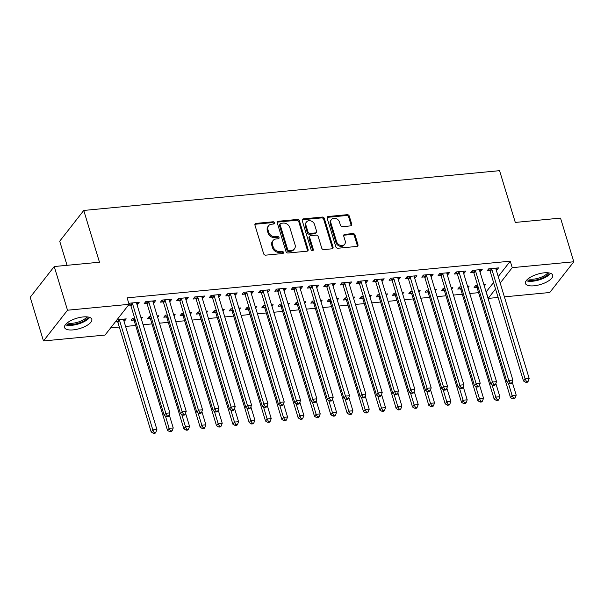 <?xml version="1.0" encoding="UTF-8"?>
<svg xmlns="http://www.w3.org/2000/svg" width="604" height="604" viewBox="0 0 604 604"><rect width="100%" height="100%" fill="white"/><g stroke="black" fill="none" stroke-linecap="round" stroke-linejoin="round"><path stroke-width="0.91" d="M274.556 222.778A1.253 1.027 38 0 0 273.099 221.774L256.066 223.397A1.789 1.465 38 0 0 254.941 225.141L263.631 253.718A1.789 1.465 38 0 0 265.715 255.152L282.748 253.521A1.253 1.027 38 0 0 282.068 251.302L279.863 251.513A5.73 4.681 38 0 1 273.189 246.923L272.472 244.544A5.73 4.681 38 0 1 273.084 240.52A5.73 4.681 38 0 1 276.058 238.973L278.263 238.761A1.253 1.027 38 0 0 277.583 236.534L275.379 236.745A5.73 4.681 38 0 1 268.704 232.155L267.98 229.777A5.73 4.681 38 0 1 268.599 225.753A5.73 4.681 38 0 1 271.566 224.205L273.771 223.993A1.253 1.027 38 0 0 274.556 222.778M273.959 223.956A1.253 1.027 38 0 0 272.449 222.604L255.417 224.227A1.789 1.465 38 0 0 254.903 224.371M282.929 253.491A1.253 1.027 38 0 0 281.419 252.132L279.214 252.344L279.863 251.513M278.444 238.723A1.253 1.027 38 0 0 276.934 237.364L274.729 237.576L275.379 236.745M534.011 285.798A14.239 5.368 -16.9 0 1 525.457 283.457A14.239 5.368 -16.9 0 1 544.144 272.834A14.239 5.368 -16.9 0 1 552.698 275.175A14.239 5.368 -16.9 0 1 534.011 285.798M73.122 329.89A14.239 5.368 -16.9 0 1 64.568 327.549A14.239 5.368 -16.9 0 1 83.261 316.926A14.239 5.368 -16.9 0 1 91.816 319.267A14.239 5.368 -16.9 0 1 73.122 329.89M350.599 225.873A1.789 1.465 38 0 0 351.724 224.137L349.286 216.119A1.789 1.465 38 0 0 347.202 214.684L328.282 216.489A1.789 1.465 38 0 0 327.164 218.233L335.847 246.809A1.789 1.465 38 0 0 337.93 248.244L356.851 246.432A1.789 1.465 38 0 0 357.968 244.696L355.024 235.009A1.789 1.465 38 0 0 352.94 233.574L344.846 234.352A1.789 1.465 38 0 0 343.721 236.088L345.186 240.89A4.794 3.911 38 0 1 344.673 244.258A4.794 3.911 38 0 1 340.279 245.337A4.794 3.911 38 0 1 336.609 241.713L330.894 222.899A4.794 3.911 38 0 1 331.407 219.539A4.794 3.911 38 0 1 335.794 218.459A4.794 3.911 38 0 1 339.471 222.076L340.422 225.216A1.789 1.465 38 0 0 342.506 226.651L350.599 225.873M498.232 276.579L510.259 261.192L127.119 297.855L129.082 304.325L105.043 335.061L43.473 340.95L67.512 310.214L129.082 304.325M510.259 261.192L512.23 267.663L573.8 261.774L549.761 292.51L504.385 296.851M43.473 340.95L30.2 297.274L54.239 266.538L99.479 262.212L83.752 210.449L499.568 170.668L515.295 222.431L560.527 218.104L573.8 261.774M54.239 266.538L67.512 310.214M299.433 220.883A1.789 1.465 38 0 0 297.342 219.448L278.429 221.26A1.789 1.465 38 0 0 277.304 223.004L285.994 251.581A1.789 1.465 38 0 0 288.078 253.016L306.991 251.204A1.789 1.465 38 0 0 308.115 249.467L299.433 220.883L298.784 221.713A1.789 1.465 38 0 0 296.692 220.279L277.78 222.091A1.789 1.465 38 0 0 277.266 222.234M303.359 218.874L322.272 217.062A1.789 1.465 38 0 1 324.356 218.497L333.038 247.081A1.789 1.465 38 0 1 331.921 248.818L323.827 249.595A1.789 1.465 38 0 1 321.743 248.161L318.217 236.572A1.789 1.465 38 0 0 316.134 235.137L310.766 235.651A1.789 1.465 38 0 0 309.641 237.387L313.31 249.46A1.253 1.027 38 0 1 311.06 249.671L302.234 220.619A1.789 1.465 38 0 1 303.359 218.874L302.71 219.705L321.622 217.893L322.272 217.062M83.752 210.449L59.713 241.185L67.044 265.315M479.908 271.596L480.573 271.528L482.196 269.452L472.396 270.388L470.773 272.464L473.415 272.215M461.267 286.825L459.402 287.006L457.779 289.082L460.422 288.825M467.549 286.228L469.202 286.07L467.972 287.64M447.239 274.722L447.911 274.654L449.535 272.578L439.735 273.514L438.111 275.59L440.754 275.341M428.606 289.95L426.741 290.131L425.118 292.208L427.76 291.951M434.88 289.354L436.541 289.195L435.31 290.758M414.578 277.84L415.242 277.78L416.873 275.703L407.073 276.64L405.443 278.716L408.093 278.467M395.945 293.076L394.072 293.257L392.449 295.333L395.091 295.077M402.219 292.472L403.872 292.313L402.649 293.884M381.917 280.966L382.581 280.905L384.204 278.829L374.404 279.765L372.781 281.841L375.424 281.592M363.276 296.202L361.411 296.383L359.788 298.459L362.43 298.202M369.557 295.598L371.211 295.439L369.98 297.009M349.248 284.091L349.92 284.031L351.543 281.955L341.743 282.891L340.12 284.967L342.762 284.711M330.614 299.327L328.75 299.501L327.126 301.585L329.769 301.328M336.889 298.723L338.55 298.565L337.319 300.135M316.587 287.217L317.251 287.157L318.882 285.08L309.082 286.017L307.451 288.093L310.101 287.836M297.953 302.453L296.081 302.627L294.458 304.703L297.1 304.454M304.227 301.849L305.881 301.69L304.658 303.261M283.925 290.343L284.59 290.282L286.213 288.206L276.413 289.142L274.79 291.219L277.432 290.962M265.284 305.579L263.419 305.752L261.796 307.829L264.439 307.579M271.566 304.975L273.219 304.816L271.989 306.387M251.256 293.469L251.928 293.401L253.552 291.324L243.752 292.268L242.129 294.344L244.771 294.088M232.623 308.704L230.758 308.878L229.135 310.954L231.777 310.705M238.897 308.1L240.558 307.942L239.327 309.512M218.595 296.594L219.26 296.526L220.89 294.45L211.09 295.386L209.46 297.47L212.11 297.213M199.962 311.823L198.089 312.004L196.466 314.08L199.109 313.831M206.236 311.226L207.889 311.068L206.666 312.638M185.934 299.72L186.598 299.652L188.222 297.576L178.422 298.512L176.798 300.588L179.441 300.339M167.293 314.948L165.428 315.129L163.805 317.206L166.447 316.957M173.575 314.352L175.228 314.193L173.997 315.764M153.265 302.846L153.937 302.778L155.56 300.701L145.76 301.638L144.137 303.714L146.78 303.465M134.632 318.074L132.767 318.255L131.143 320.331L133.786 320.075M140.906 317.478L142.567 317.319L141.336 318.889M486.092 291.943L493.581 282.529M110.668 327.859L119.313 327.036M125.587 326.432L135.643 325.473M143.118 324.756L151.974 323.91M159.448 323.193L168.305 322.347M175.787 321.63L184.643 320.784M192.117 320.067L200.973 319.222M208.448 318.504L217.304 317.659M224.779 316.941L233.635 316.096M241.109 315.379L249.965 314.533M257.44 313.823L266.296 312.97M273.778 312.26L282.634 311.407M290.109 310.698L298.965 309.844M306.439 309.135L315.296 308.282M322.77 307.572L331.626 306.719M339.101 306.009L347.957 305.163M355.431 304.446L364.288 303.601M371.77 302.883L380.626 302.038M388.1 301.321L396.956 300.475M404.431 299.758L413.287 298.912M420.761 298.195L429.618 297.349M437.092 296.632L445.948 295.786M453.423 295.069L462.279 294.224M469.761 293.506L478.617 292.661M115.379 321.841L117.455 321.638M123.941 321.018L124.605 320.958L124.039 319.086M117.002 319.765L126.228 318.882L124.605 320.958M136.934 304.408L137.606 304.341L139.23 302.264L129.43 303.2L128.931 303.835M128.373 305.224L130.449 305.028M150.962 316.511L149.097 316.692L147.474 318.769L150.117 318.519M157.236 315.915L158.897 315.756L157.667 317.327M169.603 301.283L170.268 301.215L171.891 299.139L162.091 300.075L160.468 302.151L163.11 301.902M183.631 313.385L181.759 313.567L180.135 315.643L182.778 315.394M189.905 312.789L191.559 312.63L190.335 314.201M202.264 298.157L202.929 298.089L204.552 296.013L194.752 296.949L193.129 299.033L195.772 298.776M216.292 310.26L214.428 310.441L212.797 312.517L215.447 312.268M222.566 309.663L224.22 309.505L222.997 311.075M234.926 295.031L235.598 294.963L237.221 292.887L227.421 293.831L225.798 295.907L228.44 295.65M248.954 307.142L247.089 307.315L245.466 309.391L248.108 309.142M255.228 306.538L256.889 306.379L255.658 307.949M267.595 291.906L268.259 291.845L269.882 289.761L260.082 290.705L258.459 292.781L261.102 292.525M281.623 304.016L279.75 304.19L278.127 306.266L280.769 306.017M287.897 303.412L289.55 303.253L288.327 304.824M300.256 288.78L300.92 288.72L302.544 286.643L292.744 287.579L291.12 289.656L293.763 289.399M314.284 300.89L312.419 301.064L310.788 303.14L313.438 302.891M320.558 300.286L322.211 300.128L320.988 301.698M332.917 285.654L333.589 285.594L335.212 283.518L325.413 284.454L323.789 286.53L326.432 286.273M346.945 297.764L345.08 297.946L343.457 300.022L346.1 299.765M353.219 297.16L354.88 297.002L353.65 298.572M365.586 282.529L366.251 282.468L367.874 280.392L358.074 281.328L356.451 283.404L359.093 283.148M379.614 294.639L377.742 294.82L376.118 296.896L378.761 296.639M385.888 294.035L387.541 293.876L386.318 295.447M398.247 279.403L398.912 279.342L400.535 277.266L390.735 278.202L389.112 280.279L391.754 280.029M412.275 291.513L410.41 291.694L408.78 293.771L411.43 293.514M418.549 290.917L420.203 290.758L418.98 292.321M430.909 276.277L431.581 276.217L433.204 274.141L423.404 275.077L421.781 277.153L424.423 276.904M444.937 288.387L443.072 288.569L441.449 290.645L444.091 290.388M451.211 287.791L452.872 287.632L451.641 289.203M463.578 273.159L464.242 273.091L465.865 271.015L456.065 271.951L454.442 274.027L457.085 273.778M477.605 285.262L475.733 285.443L474.11 287.519L476.752 287.262M483.88 284.665L485.533 284.507L484.31 286.077M496.239 270.033L496.903 269.965L498.526 267.889L488.727 268.825L487.103 270.902L489.746 270.652M498.111 297.455L488.191 298.406L495.544 288.999M500.195 283.049L512.23 267.663M486.22 291.936L488.191 298.406M137.606 304.341L137.032 302.476M153.937 302.778L153.371 300.913M170.268 301.215L169.701 299.35M186.598 299.652L186.032 297.787M202.929 298.089L202.363 296.224M219.26 296.526L218.693 294.661M235.598 294.963L235.024 293.099M251.928 293.401L251.362 291.536M268.259 291.845L267.693 289.973M284.59 290.282L284.023 288.41M300.92 288.72L300.354 286.847M317.251 287.157L316.685 285.284M333.589 285.594L333.015 283.721M349.92 284.031L349.354 282.159M366.251 282.468L365.684 280.603M382.581 280.905L382.015 279.04M398.912 279.342L398.346 277.478M415.242 277.78L414.676 275.915M431.581 276.217L431.007 274.352M447.911 274.654L447.345 272.789M464.242 273.091L463.676 271.226M480.573 271.528L480.006 269.663M496.903 269.965L496.337 268.101M268.599 225.753L267.95 226.583A5.73 4.681 38 0 0 267.33 230.607L267.98 229.777M274.729 237.576A5.73 4.681 38 0 1 268.055 232.985L267.33 230.607M273.084 240.52L272.434 241.351A5.73 4.681 38 0 0 271.823 245.375L272.472 244.544M279.214 252.344A5.73 4.681 38 0 1 272.54 247.753L271.823 245.375M307.504 251.06A1.789 1.465 38 0 0 307.466 250.298L298.784 221.713M280.868 223.314A1.253 1.027 38 0 0 280.082 224.529L287.708 249.618A1.253 1.027 38 0 0 289.165 250.622L291.49 250.403A5.73 4.681 38 0 0 294.458 248.856A5.73 4.681 38 0 0 295.077 244.831L289.867 227.685A5.73 4.681 38 0 0 283.193 223.095L280.868 223.314M280.218 223.654L279.569 224.484A1.253 1.027 38 0 0 279.433 225.368L280.082 224.529M294.458 248.856L293.808 249.686A5.73 4.681 38 0 1 290.841 251.234L288.516 251.453A1.253 1.027 38 0 1 287.051 250.449L279.433 225.368M332.427 248.674A1.789 1.465 38 0 0 332.389 247.912L323.706 219.328A1.789 1.465 38 0 0 321.622 217.893M309.837 236.134L309.188 236.964A1.789 1.465 38 0 0 308.991 238.218L312.661 250.29L313.31 249.46M314.563 224.545A4.794 3.911 38 0 0 310.894 220.921A4.794 3.911 38 0 0 306.5 222A4.794 3.911 38 0 0 305.986 225.36L308.002 231.989A1.789 1.465 38 0 0 310.086 233.423L315.454 232.91A1.789 1.465 38 0 0 316.579 231.173L314.563 224.545M306.5 222L305.851 222.831A4.794 3.911 38 0 0 305.337 226.19L305.986 225.36M316.383 232.427L315.733 233.257A1.789 1.465 38 0 1 314.805 233.74L309.437 234.254A1.789 1.465 38 0 1 307.353 232.819L305.337 226.19M302.71 219.705A1.789 1.465 38 0 0 302.196 219.848M331.407 219.539L330.758 220.369A4.794 3.911 38 0 0 330.245 223.729L330.894 222.899M344.673 244.258L344.023 245.088A4.794 3.911 38 0 1 339.629 246.168A4.794 3.911 38 0 1 335.96 242.544L330.245 223.729M357.357 246.296A1.789 1.465 38 0 0 357.319 245.526L354.374 235.839A1.789 1.465 38 0 0 352.291 234.405L344.197 235.183A1.789 1.465 38 0 0 343.684 235.326M351.113 225.73A1.789 1.465 38 0 0 351.075 224.967L348.636 216.949A1.789 1.465 38 0 0 346.553 215.515L327.632 217.319A1.789 1.465 38 0 0 327.126 217.463M116.519 320.384L117.621 321.872A1.827 1.487 -142 0 1 117.923 322.461L151.196 431.973L152.82 429.897L156.904 429.504L123.631 319.992A1.827 1.487 -142 0 1 123.563 319.38L123.586 319.131M119.079 319.561L119.245 319.795A1.827 1.487 -142 0 1 119.547 320.384L152.82 429.897L154.194 432.502L153.544 433.332L155.175 433.174L155.824 432.343L154.194 432.502M156.904 429.504L155.824 432.343M153.544 433.332L151.196 431.973M132.54 303.767L130.917 305.851L164.19 415.356L165.813 413.279L132.54 303.767A1.827 1.487 38 0 0 132.238 303.178L132.072 302.951M167.187 415.892L166.538 416.722L168.176 416.564L168.826 415.733L167.187 415.892L165.813 413.279L169.898 412.887L136.625 303.382A1.827 1.487 38 0 1 136.557 302.763L136.587 302.521M130.917 305.851A1.827 1.487 38 0 0 130.615 305.254L129.256 303.419M164.19 415.356L166.538 416.722M168.826 415.733L169.898 412.887M132.593 318.467L133.952 320.309A1.827 1.487 -142 0 1 134.254 320.898L167.527 430.41L169.15 428.334L173.235 427.942L169.211 414.706M165.428 416.073L169.15 428.334L170.524 430.939L169.875 431.769L171.513 431.611L172.163 430.78L170.524 430.939M173.235 427.942L172.163 430.78M169.875 431.769L167.527 430.41M148.931 316.911L150.283 318.746A1.827 1.487 -142 0 1 150.585 319.335L183.858 428.848L185.481 426.771L189.565 426.379L185.541 413.144M181.759 414.51L185.481 426.771L186.855 429.376L186.206 430.207L187.844 430.056L188.493 429.225L186.855 429.376M189.565 426.379L188.493 429.225M186.206 430.207L183.858 428.848M148.871 302.204L147.248 304.288L180.52 413.793L182.144 411.717L148.871 302.204A1.827 1.487 38 0 0 148.569 301.615L148.403 301.388M183.518 414.329L182.869 415.159L184.507 415.001L185.156 414.17L183.518 414.329L182.144 411.717L186.228 411.324L152.955 301.819A1.827 1.487 38 0 1 152.887 301.2L152.918 300.958M147.248 304.288A1.827 1.487 38 0 0 146.946 303.691L145.594 301.857M180.52 413.793L182.869 415.159M185.156 414.17L186.228 411.324M165.209 300.649L163.578 302.725L196.851 412.23L198.474 410.154L165.209 300.649A1.827 1.487 38 0 0 164.907 300.052L164.733 299.826M199.856 412.766L199.207 413.597L200.838 413.438L201.487 412.608L199.856 412.766L198.474 410.154L202.559 409.761L169.286 300.256A1.827 1.487 38 0 1 169.226 299.637L169.248 299.395M163.578 302.725A1.827 1.487 38 0 0 163.276 302.128L161.925 300.294M196.851 412.23L199.207 413.597M201.487 412.608L202.559 409.761M88.343 317.055A12.322 4.643 -16.9 0 1 84.167 320.769A12.322 4.643 -16.9 0 1 66.221 323.774M67.278 322.846A11.408 4.296 163.1 0 0 83.382 319.818A11.408 4.296 163.1 0 0 86.946 316.866M65.315 324.809A14.141 5.33 163.1 0 0 85.262 321.049A14.141 5.33 163.1 0 0 89.664 317.41M549.232 272.963A12.322 4.643 -16.9 0 1 545.057 276.677A12.322 4.643 -16.9 0 1 527.103 279.682M528.168 278.754A11.408 4.296 163.1 0 0 544.264 275.726A11.408 4.296 163.1 0 0 547.828 272.774M526.205 280.709A14.141 5.33 163.1 0 0 546.144 276.957A14.141 5.33 163.1 0 0 550.554 273.318M165.262 315.348L166.613 317.183A1.827 1.487 -142 0 1 166.915 317.772L200.188 427.285L201.812 425.208L205.896 424.816L201.872 411.581M198.089 412.947L201.812 425.208L203.193 427.813L202.544 428.644L204.175 428.493L204.824 427.662L203.193 427.813M205.896 424.816L204.824 427.662M202.544 428.644L200.188 427.285M181.593 313.786L182.952 315.62A1.827 1.487 -142 0 1 183.246 316.209L216.519 425.722L218.142 423.646L222.227 423.253L218.21 410.018M214.42 411.384L218.142 423.646L219.524 426.25L218.874 427.081L220.505 426.93L221.155 426.099L219.524 426.25M222.227 423.253L221.155 426.099M218.874 427.081L216.519 425.722M181.54 299.086L179.917 301.162L213.182 410.667L214.813 408.591L181.54 299.086A1.827 1.487 38 0 0 181.238 298.489L181.064 298.263M216.187 411.203L215.537 412.034L217.168 411.875L217.817 411.045L216.187 411.203L214.813 408.591L218.89 408.198L185.617 298.693A1.827 1.487 38 0 1 185.556 298.074L185.579 297.832M179.917 301.162A1.827 1.487 38 0 0 179.614 300.566L178.255 298.731M213.182 410.667L215.537 412.034M217.817 411.045L218.89 408.198M197.87 297.523L196.247 299.599L229.52 409.104L231.143 407.028L197.87 297.523A1.827 1.487 38 0 0 197.568 296.926L197.402 296.7M232.517 409.64L231.868 410.471L233.499 410.312L234.148 409.482L232.517 409.64L231.143 407.028L235.22 406.635L201.955 297.13A1.827 1.487 38 0 1 201.887 296.511L201.91 296.27M196.247 299.599A1.827 1.487 38 0 0 195.945 299.003L194.586 297.168M229.52 409.104L231.868 410.471M234.148 409.482L235.22 406.635M197.923 312.223L199.282 314.057A1.827 1.487 -142 0 1 199.584 314.646L232.85 424.159L234.48 422.083L238.557 421.69L234.541 408.455M230.751 409.822L234.48 422.083L235.854 424.688L235.205 425.518L236.836 425.367L237.485 424.536L235.854 424.688M238.557 421.69L237.485 424.536M235.205 425.518L232.85 424.159M214.201 295.96L212.578 298.036L245.851 407.541L247.474 405.465L214.201 295.96A1.827 1.487 38 0 0 213.899 295.364L213.733 295.137M248.848 408.077L248.199 408.908L249.829 408.749L250.479 407.919L248.848 408.077L247.474 405.465L251.558 405.073L218.286 295.567A1.827 1.487 38 0 1 218.218 294.948L218.24 294.707M212.578 298.036A1.827 1.487 38 0 0 212.276 297.44L210.917 295.605M245.851 407.541L248.199 408.908M250.479 407.919L251.558 405.073M214.254 310.66L215.613 312.494A1.827 1.487 -142 0 1 215.915 313.083L249.188 422.596L250.811 420.52L254.896 420.127L250.871 406.892M247.081 408.259L250.811 420.52L252.185 423.125L251.536 423.955L253.167 423.804L253.816 422.974L252.185 423.125M254.896 420.127L253.816 422.974M251.536 423.955L249.188 422.596M230.532 294.397L228.908 296.473L262.181 405.979L263.805 403.902L230.532 294.397A1.827 1.487 38 0 0 230.23 293.801L230.064 293.574M265.179 406.515L264.529 407.345L266.168 407.187L266.817 406.356L265.179 406.515L263.805 403.902L267.889 403.517L234.616 294.005A1.827 1.487 38 0 1 234.548 293.393L234.578 293.144M228.908 296.473A1.827 1.487 38 0 0 228.606 295.877L227.247 294.042M262.181 405.979L264.529 407.345M266.817 406.356L267.889 403.517M230.585 309.097L231.944 310.932A1.827 1.487 -142 0 1 232.246 311.521L265.518 421.033L267.142 418.957L271.226 418.564L267.202 405.329M263.419 406.696L267.142 418.957L268.516 421.562L267.866 422.392L269.505 422.241L270.154 421.411L268.516 421.562M271.226 418.564L270.154 421.411M267.866 422.392L265.518 421.033M246.862 292.834L245.239 294.911L278.512 404.416L280.135 402.339L246.862 292.834A1.827 1.487 38 0 0 246.56 292.238L246.394 292.011M281.517 404.952L280.86 405.782L282.498 405.624L283.148 404.793L281.517 404.952L280.135 402.339L284.22 401.954L250.947 292.442A1.827 1.487 38 0 1 250.879 291.83L250.909 291.581M245.239 294.911A1.827 1.487 38 0 0 244.937 294.314L243.586 292.479M278.512 404.416L280.86 405.782M283.148 404.793L284.22 401.954M246.923 307.534L248.274 309.369A1.827 1.487 -142 0 1 248.576 309.958L281.849 419.47L283.472 417.394L287.557 417.002L283.533 403.766M279.75 405.133L283.472 417.394L284.846 419.999L284.197 420.837L285.835 420.678L286.485 419.848L284.846 419.999M287.557 417.002L286.485 419.848M284.197 420.837L281.849 419.47M263.201 291.271L261.57 293.348L294.843 402.853L296.466 400.777L263.201 291.271A1.827 1.487 38 0 0 262.899 290.675L262.725 290.448M297.848 403.389L297.198 404.219L298.829 404.061L299.478 403.23L297.848 403.389L296.466 400.777L300.55 400.392L267.278 290.879A1.827 1.487 38 0 1 267.217 290.267L267.24 290.018M261.57 293.348A1.827 1.487 38 0 0 261.268 292.751L259.916 290.917M294.843 402.853L297.198 404.219M299.478 403.23L300.55 400.392M263.253 305.971L264.605 307.806A1.827 1.487 -142 0 1 264.907 308.402L298.18 417.908L299.803 415.831L303.887 415.439L299.863 402.204M296.081 403.57L299.803 415.831L301.185 418.444L300.535 419.274L302.166 419.116L302.815 418.285L301.185 418.444M303.887 415.439L302.815 418.285M300.535 419.274L298.18 417.908M279.531 289.709L277.908 291.785L311.173 401.29L312.804 399.214L279.531 289.709A1.827 1.487 38 0 0 279.229 289.112L279.056 288.886M314.178 401.826L313.529 402.657L315.16 402.498L315.809 401.668L314.178 401.826L312.804 399.214L316.881 398.829L283.608 289.316A1.827 1.487 38 0 1 283.548 288.704L283.57 288.455M277.908 291.785A1.827 1.487 38 0 0 277.606 291.188L276.247 289.354M311.173 401.29L313.529 402.657M315.809 401.668L316.881 398.829M279.584 304.408L280.943 306.243A1.827 1.487 -142 0 1 281.238 306.84L314.51 416.345L316.134 414.269L320.218 413.876L316.202 400.641M312.411 402.007L316.134 414.269L317.515 416.881L316.866 417.711L318.497 417.553L319.146 416.722L317.515 416.881M320.218 413.876L319.146 416.722M316.866 417.711L314.51 416.345M295.862 288.146L294.239 290.222L327.511 399.735L329.135 397.651L295.862 288.146A1.827 1.487 38 0 0 295.56 287.549L295.394 287.323M330.509 400.263L329.859 401.094L331.49 400.935L332.14 400.105L330.509 400.263L329.135 397.651L333.212 397.266L299.946 287.753A1.827 1.487 38 0 1 299.878 287.142L299.901 286.892M294.239 290.222A1.827 1.487 38 0 0 293.937 289.633L292.578 287.791M327.511 399.735L329.859 401.094M332.14 400.105L333.212 397.266M295.915 302.846L297.274 304.68A1.827 1.487 -142 0 1 297.576 305.277L330.841 414.782L332.472 412.706L336.549 412.313L332.532 399.078M328.742 400.444L332.472 412.706L333.846 415.318L333.197 416.148L334.827 415.99L335.477 415.159L333.846 415.318M336.549 412.313L335.477 415.159M333.197 416.148L330.841 414.782M312.192 286.583L310.569 288.659L343.842 398.172L345.465 396.096L312.192 286.583A1.827 1.487 38 0 0 311.891 285.986L311.724 285.76M346.839 398.7L346.19 399.531L347.821 399.372L348.47 398.542L346.839 398.7L345.465 396.096L349.55 395.703L316.277 286.19A1.827 1.487 38 0 1 316.209 285.579L316.232 285.33M310.569 288.659A1.827 1.487 38 0 0 310.267 288.07L308.908 286.228M343.842 398.172L346.19 399.531M348.47 398.542L349.55 395.703M312.245 301.283L313.604 303.117A1.827 1.487 -142 0 1 313.906 303.714L347.179 413.219L348.802 411.143L352.887 410.75L348.863 397.515M345.073 398.889L348.802 411.143L350.177 413.755L349.527 414.586L351.158 414.427L351.807 413.597L350.177 413.755M352.887 410.75L351.807 413.597M349.527 414.586L347.179 413.219M328.523 285.02L326.9 287.096L360.173 396.609L361.796 394.533L328.523 285.02A1.827 1.487 38 0 0 328.221 284.431L328.055 284.197M363.17 397.138L362.521 397.968L364.159 397.809L364.808 396.979L363.17 397.138L361.796 394.533L365.881 394.14L332.608 284.627A1.827 1.487 38 0 1 332.54 284.016L332.57 283.767M326.9 287.096A1.827 1.487 38 0 0 326.598 286.507L325.239 284.665M360.173 396.609L362.521 397.968M364.808 396.979L365.881 394.14M328.576 299.72L329.935 301.555A1.827 1.487 -142 0 1 330.237 302.151L363.51 411.656L365.133 409.58L369.218 409.187L365.193 395.952M361.411 397.326L365.133 409.58L366.507 412.192L365.858 413.023L367.496 412.864L368.146 412.034L366.507 412.192M369.218 409.187L368.146 412.034M365.858 413.023L363.51 411.656M344.854 283.457L343.231 285.533L376.503 395.046L378.127 392.97L344.854 283.457A1.827 1.487 38 0 0 344.552 282.868L344.386 282.634M379.508 395.575L378.851 396.405L380.49 396.247L381.139 395.416L379.508 395.575L378.127 392.97L382.211 392.577L348.938 283.065A1.827 1.487 38 0 1 348.878 282.453L348.901 282.204M343.231 285.533A1.827 1.487 38 0 0 342.929 284.945L341.577 283.102M376.503 395.046L378.851 396.405M381.139 395.416L382.211 392.577M344.914 298.157L346.266 299.992A1.827 1.487 -142 0 1 346.568 300.588L379.841 410.093L381.464 408.017L385.548 407.632L381.524 394.389M377.742 395.763L381.464 408.017L382.838 410.629L382.189 411.46L383.827 411.301L384.476 410.471L382.838 410.629M385.548 407.632L384.476 410.471M382.189 411.46L379.841 410.093M361.192 281.894L359.561 283.971L392.834 393.483L394.457 391.407L361.192 281.894A1.827 1.487 38 0 0 360.89 281.305L360.716 281.071M395.839 394.012L395.19 394.842L396.82 394.691L397.47 393.853L395.839 394.012L394.457 391.407L398.542 391.014L365.269 281.502A1.827 1.487 38 0 1 365.209 280.89L365.231 280.641M359.561 283.971A1.827 1.487 38 0 0 359.259 283.382L357.908 281.547M392.834 393.483L395.19 394.842M397.47 393.853L398.542 391.014M361.245 296.594L362.596 298.429A1.827 1.487 -142 0 1 362.898 299.025L396.171 408.531L397.794 406.454L401.879 406.069L397.855 392.826M394.072 394.201L397.794 406.454L399.176 409.067L398.527 409.897L400.158 409.739L400.807 408.908L399.176 409.067M401.879 406.069L400.807 408.908M398.527 409.897L396.171 408.531M377.523 280.332L375.899 282.408L409.165 391.921L410.796 389.844L377.523 280.332A1.827 1.487 38 0 0 377.221 279.743L377.047 279.509M412.17 392.449L411.52 393.279L413.151 393.129L413.8 392.298L412.17 392.449L410.796 389.844L414.873 389.452L381.6 279.939A1.827 1.487 38 0 1 381.539 279.327L381.562 279.078M375.899 282.408A1.827 1.487 38 0 0 375.597 281.819L374.238 279.984M409.165 391.921L411.52 393.279M413.8 392.298L414.873 389.452M377.576 295.031L378.934 296.866A1.827 1.487 -142 0 1 379.229 297.462L412.502 406.968L414.125 404.891L418.21 404.506L414.193 391.264M410.403 392.638L414.125 404.891L415.507 407.504L414.857 408.334L416.488 408.176L417.137 407.345L415.507 407.504M418.21 404.506L417.137 407.345M414.857 408.334L412.502 406.968M393.853 278.769L392.23 280.845L425.503 390.358L427.126 388.281L393.853 278.769A1.827 1.487 38 0 0 393.551 278.18L393.385 277.953M428.5 390.886L427.851 391.717L429.482 391.566L430.131 390.735L428.5 390.886L427.126 388.281L431.203 387.889L397.938 278.376A1.827 1.487 38 0 1 397.87 277.764L397.893 277.515M392.23 280.845A1.827 1.487 38 0 0 391.928 280.256L390.569 278.421M425.503 390.358L427.851 391.717M430.131 390.735L431.203 387.889M393.906 293.469L395.265 295.303A1.827 1.487 -142 0 1 395.567 295.9L428.832 405.405L430.463 403.329L434.54 402.944L430.524 389.701M426.734 391.075L430.463 403.329L431.837 405.941L431.188 406.771L432.819 406.613L433.468 405.782L431.837 405.941M434.54 402.944L433.468 405.782M431.188 406.771L428.832 405.405M410.184 277.206L408.561 279.282L441.834 388.795L443.457 386.719L410.184 277.206A1.827 1.487 38 0 0 409.882 276.617L409.716 276.39M444.831 389.323L444.182 390.154L445.812 390.003L446.462 389.172L444.831 389.323L443.457 386.719L447.541 386.326L414.269 276.821A1.827 1.487 38 0 1 414.201 276.202L414.223 275.952M408.561 279.282A1.827 1.487 38 0 0 408.259 278.693L406.9 276.858M441.834 388.795L444.182 390.154M446.462 389.172L447.541 386.326M410.237 291.906L411.596 293.74A1.827 1.487 -142 0 1 411.898 294.337L445.171 403.849L446.794 401.766L450.878 401.381L446.854 388.138M443.064 389.512L446.794 401.766L448.168 404.378L447.519 405.209L449.149 405.05L449.799 404.219L448.168 404.378M450.878 401.381L449.799 404.219M447.519 405.209L445.171 403.849M426.515 275.643L424.891 277.719L458.164 387.232L459.787 385.156L426.515 275.643A1.827 1.487 38 0 0 426.213 275.054L426.046 274.828M461.162 387.76L460.512 388.591L462.151 388.44L462.8 387.609L461.162 387.76L459.787 385.156L463.872 384.763L430.599 275.258A1.827 1.487 38 0 1 430.531 274.639L430.561 274.39M424.891 277.719A1.827 1.487 38 0 0 424.589 277.13L423.23 275.296M458.164 387.232L460.512 388.591M462.8 387.609L463.872 384.763M426.567 290.343L427.926 292.185A1.827 1.487 -142 0 1 428.228 292.774L461.501 402.287L463.125 400.203L467.209 399.818L463.185 386.583M459.402 387.949L463.125 400.203L464.499 402.815L463.849 403.646L465.488 403.487L466.137 402.657L464.499 402.815M467.209 399.818L466.137 402.657M463.849 403.646L461.501 402.287M442.845 274.08L441.222 276.156L474.495 385.669L476.118 383.593L442.845 274.08A1.827 1.487 38 0 0 442.543 273.491L442.377 273.265M477.5 386.198L476.843 387.028L478.481 386.877L479.131 386.047L477.5 386.198L476.118 383.593L480.203 383.2L446.93 273.695A1.827 1.487 38 0 1 446.869 273.076L446.892 272.827M441.222 276.156A1.827 1.487 38 0 0 440.92 275.567L439.569 273.733M474.495 385.669L476.843 387.028M479.131 386.047L480.203 383.2M442.906 288.78L444.257 290.622A1.827 1.487 -142 0 1 444.559 291.211L477.832 400.724L479.455 398.648L483.54 398.255L479.516 385.02M475.733 386.386L479.455 398.648L480.829 401.252L480.18 402.083L481.818 401.924L482.468 401.094L480.829 401.252M483.54 398.255L482.468 401.094M480.18 402.083L477.832 400.724M459.183 272.517L457.553 274.594L490.826 384.106L492.449 382.03L459.183 272.517A1.827 1.487 38 0 0 458.881 271.928L458.708 271.702M493.83 384.635L493.181 385.473L494.812 385.314L495.461 384.484L493.83 384.635L492.449 382.03L496.533 381.637L463.26 272.132A1.827 1.487 38 0 1 463.2 271.513L463.223 271.272M457.553 274.594A1.827 1.487 38 0 0 457.251 274.005L455.899 272.17M490.826 384.106L493.181 385.473M495.461 384.484L496.533 381.637M459.236 287.217L460.588 289.059A1.827 1.487 -142 0 1 460.89 289.648L494.163 399.161L495.786 397.085L499.87 396.692L495.846 383.457M492.064 384.823L495.786 397.085L497.168 399.689L496.518 400.52L498.149 400.361L498.798 399.531L497.168 399.689M499.87 396.692L498.798 399.531M496.518 400.52L494.163 399.161M475.514 270.954L473.891 273.038L507.156 382.543L508.787 380.467L475.514 270.954A1.827 1.487 38 0 0 475.212 270.365L475.038 270.139M510.161 383.079L509.512 383.91L511.143 383.751L511.792 382.921L510.161 383.079L508.787 380.467L512.864 380.075L479.599 270.569A1.827 1.487 38 0 1 479.531 269.95L479.553 269.709M473.891 273.038A1.827 1.487 38 0 0 473.589 272.442L472.23 270.607M507.156 382.543L509.512 383.91M511.792 382.921L512.864 380.075M475.567 285.654L476.926 287.496A1.827 1.487 -142 0 1 477.22 288.085L510.493 397.598L512.116 395.522L516.201 395.129L512.184 381.894M508.394 383.261L512.116 395.522L513.498 398.127L512.849 398.957L514.48 398.799L515.129 397.968L513.498 398.127M516.201 395.129L515.129 397.968M512.849 398.957L510.493 397.598M491.845 269.392L490.221 271.475L523.494 380.981L525.118 378.904L491.845 269.392A1.827 1.487 38 0 0 491.543 268.803L491.377 268.576M526.492 381.517L525.842 382.347L527.473 382.189L528.123 381.358L526.492 381.517L525.118 378.904L529.195 378.512L495.929 269.007A1.827 1.487 38 0 1 495.861 268.387L495.884 268.146M490.221 271.475A1.827 1.487 38 0 0 489.919 270.879L488.561 269.044M523.494 380.981L525.842 382.347M528.123 381.358L529.195 378.512M272.449 222.604L273.099 221.774M281.419 252.132L282.068 251.302M276.934 237.364L277.583 236.534M268.055 232.985L268.704 232.155M272.54 247.753L273.189 246.923M255.417 224.227L256.066 223.397M307.466 250.298L308.115 249.467M277.78 222.091L278.429 221.26M296.692 220.279L297.342 219.448M287.051 250.449L287.708 249.618M288.516 251.453L289.165 250.622M290.841 251.234L291.49 250.403M323.706 219.328L324.356 218.497M332.389 247.912L333.038 247.081M308.991 238.218L309.641 237.387M307.353 232.819L308.002 231.989M309.437 234.254L310.086 233.423M314.805 233.74L315.454 232.91M335.96 242.544L336.609 241.713M344.197 235.183L344.846 234.352M352.291 234.405L352.94 233.574M354.374 235.839L355.024 235.009M357.319 245.526L357.968 244.696M327.632 217.319L328.282 216.489M346.553 215.515L347.202 214.684M348.636 216.949L349.286 216.119M351.075 224.967L351.724 224.137M117.621 321.872L119.245 319.795M117.923 322.461L119.547 320.384M132.238 303.178L130.615 305.254M133.952 320.309L134.934 319.055M134.254 320.898L135.145 319.758M150.283 318.746L151.264 317.493M150.585 319.335L151.476 318.195M148.569 301.615L146.946 303.691M164.907 300.052L163.276 302.128M166.613 317.183L167.595 315.93M166.915 317.772L167.806 316.632M182.952 315.62L183.926 314.367M183.246 316.209L184.137 315.069M181.238 298.489L179.614 300.566M197.568 296.926L195.945 299.003M199.282 314.057L200.256 312.804M199.584 314.646L200.475 313.514M213.899 295.364L212.276 297.44M215.613 312.494L216.587 311.241M215.915 313.083L216.806 311.951M230.23 293.801L228.606 295.877M231.944 310.932L232.925 309.678M232.246 311.521L233.136 310.388M246.56 292.238L244.937 294.314M248.274 309.369L249.256 308.115M248.576 309.958L249.467 308.825M262.899 290.675L261.268 292.751M264.605 307.806L265.586 306.553M264.907 308.402L265.798 307.262M279.229 289.112L277.606 291.188M280.943 306.243L281.917 304.99M281.238 306.84L282.128 305.7M295.56 287.549L293.937 289.633M297.274 304.68L298.248 303.434M297.576 305.277L298.467 304.137M311.891 285.986L310.267 288.07M313.604 303.117L314.578 301.872M313.906 303.714L314.797 302.574M328.221 284.431L326.598 286.507M329.935 301.555L330.916 300.309M330.237 302.151L331.128 301.011M344.552 282.868L342.929 284.945M346.266 299.992L347.247 298.746M346.568 300.588L347.459 299.448M360.89 281.305L359.259 283.382M362.596 298.429L363.578 297.183M362.898 299.025L363.789 297.885M377.221 279.743L375.597 281.819M378.934 296.866L379.908 295.62M379.229 297.462L380.12 296.322M393.551 278.18L391.928 280.256M395.265 295.303L396.239 294.057M395.567 295.9L396.458 294.76M409.882 276.617L408.259 278.693M411.596 293.74L412.57 292.495M411.898 294.337L412.789 293.197M426.213 275.054L424.589 277.13M427.926 292.185L428.908 290.932M428.228 292.774L429.119 291.634M442.543 273.491L440.92 275.567M444.257 290.622L445.239 289.369M444.559 291.211L445.45 290.071M458.881 271.928L457.251 274.005M460.588 289.059L461.569 287.806M460.89 289.648L461.781 288.508M475.212 270.365L473.589 272.442M476.926 287.496L477.9 286.243M477.22 288.085L478.111 286.945M491.543 268.803L489.919 270.879"/></g></svg>

